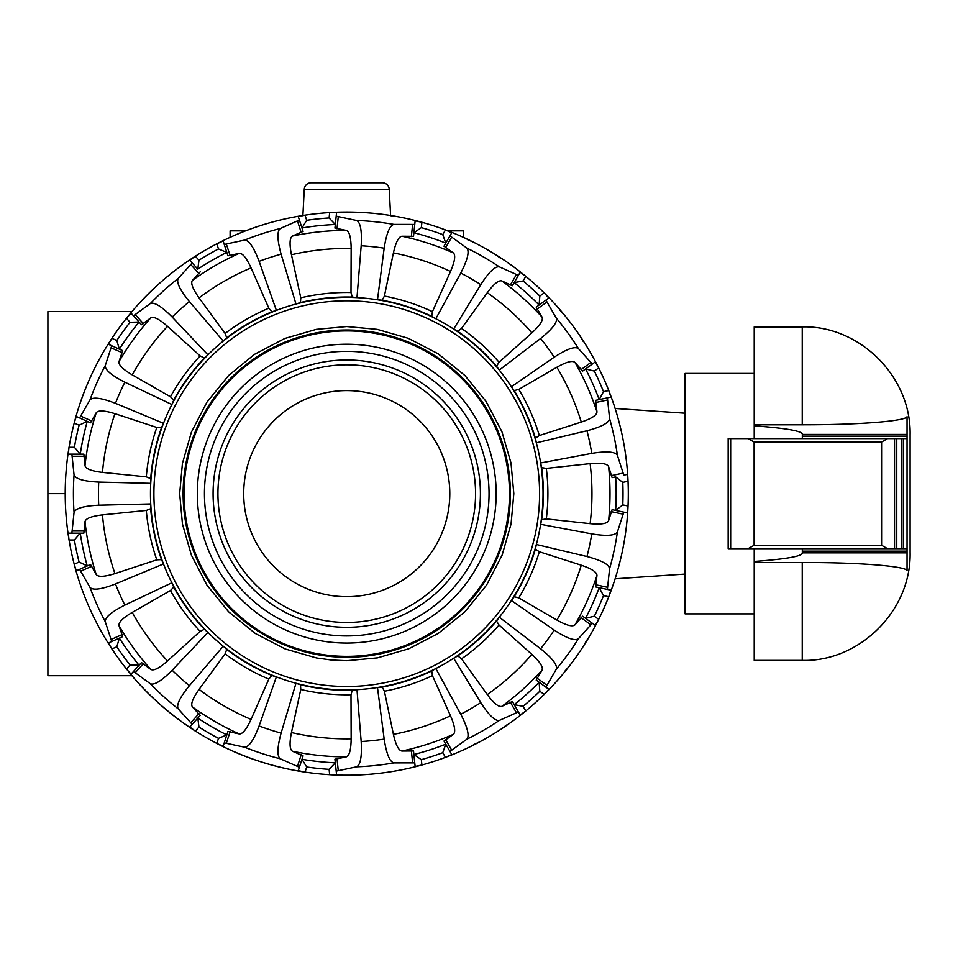 <?xml version="1.0" encoding="UTF-8"?>
<svg xmlns="http://www.w3.org/2000/svg" width="958" height="958" viewBox="0 0 958 958"><rect width="100%" height="100%" fill="white"/><g stroke="black" fill="none" stroke-linecap="round" stroke-linejoin="round"><path stroke-width="1.44" d="M463.409 237.356L463.409 230.866L447.925 230.866M754.221 373.416L685.102 373.416L685.102 613.874L754.221 613.874M389.223 189.277L304.273 189.277A6.874 6.874 0 0 1 311.134 182.774L382.362 182.774A6.874 6.874 0 0 1 389.223 189.277L390.601 215.49A281.592 281.592 0 0 1 421.903 765.011A281.592 281.592 0 0 1 216.819 243.823A281.592 281.592 0 0 1 421.903 222.268L415.137 220.855L413.521 236.327L401.965 236.243C398.672 236.662 395.822 242.218 393.415 252.912L384.409 296.046L382.206 300.237A196.629 196.629 0 0 1 431.747 316.332A2761.016 737.72 120 0 1 435.83 318.739A196.282 196.282 0 0 1 453.685 329.049A2761.016 737.72 -60 0 1 457.804 331.372L461.516 328.45L487.287 292.705C493.849 283.915 498.711 279.987 501.884 280.957L512.41 285.724L520.182 272.264L525.786 276.299L523.08 280.969A276.359 276.359 42 0 1 539.821 296.046L539.115 305.051A269.402 269.402 0 0 0 514.218 282.61L523.08 280.969M217.933 493.645A128.815 128.815 0 0 0 346.748 622.46A128.815 128.815 0 0 0 475.563 493.645A128.815 128.815 0 0 0 346.748 364.83A128.815 128.815 0 0 0 217.933 493.645M304.273 189.277L302.896 215.49A281.592 281.592 0 0 0 245.571 230.866L230.1 230.866L230.1 237.356A281.592 281.592 0 0 0 229.094 237.812A281.592 281.592 0 0 0 216.819 243.823L223.142 241.033L224.244 244.446L244.637 240.087C248.972 240.242 253.786 247.32 259.103 261.33A248.302 248.302 0 0 1 281.101 254.181L295.986 304.045A2761.016 737.72 -108 0 1 300.477 302.536L300.776 297.818L291.46 254.744C289.316 243.991 289.663 237.752 292.489 236.039L303.087 231.417L298.273 216.628L305.027 215.167L306.692 220.292A276.359 276.359 -6 0 1 329.097 217.945L335.312 224.495A269.402 269.402 0 0 0 301.974 227.98L306.692 220.292M65.168 493.645L47.9 493.645L47.9 311.589L131.929 311.589A281.592 281.592 0 0 1 195.36 256.205L189.792 260.289L197.791 269.162A269.402 269.402 0 0 1 226.818 252.409L218.484 248.96L216.819 243.823M47.9 493.645L47.9 675.701L131.929 675.701A281.592 281.592 0 0 0 195.36 731.074L189.792 726.99L192.187 724.332L178.212 708.848C176.188 705.028 179.912 697.304 189.385 685.7A248.302 248.302 0 0 1 172.189 670.229L207.934 632.412A2761.016 737.72 132 0 1 204.377 629.274L200.138 631.37L167.506 660.972C159.268 668.205 153.687 671.031 150.789 669.426L141.485 662.577L131.078 674.133L126.444 669.019L130.048 665.008A276.359 276.359 -126 0 1 116.816 646.782L119.379 638.112M510.398 493.645A163.638 163.638 0 0 0 346.748 329.995A163.638 163.638 0 0 0 183.11 493.645A163.638 163.638 0 0 0 346.748 657.284A163.638 163.638 0 0 0 510.398 493.645M179.673 493.645L182.415 463.48L191.396 432.142L206.904 402.216L228.603 375.5L254.421 354.388L284.754 338.485L316.344 329.348L346.748 326.558L377.153 329.348L408.252 338.294L438.177 353.801L464.893 375.5L486.005 401.318L501.908 431.651L510.997 462.989L513.823 493.645L511.045 524.05L502.1 555.149L486.592 585.075L464.893 611.791L438.177 633.489L408.743 648.794L377.404 657.883L346.748 660.721L331.48 660.026L316.583 657.978L285.245 648.985L255.319 633.489L228.603 611.791L206.904 585.075L191.396 555.149L182.463 524.05L179.673 493.645M74.401 540.013L80.256 533.151A269.402 269.402 0 0 0 87.226 565.938L79.095 562.047A276.359 276.359 -102 0 1 74.401 540.013L69.012 540.013L68.305 533.151L83.861 533.151L84.999 521.643C85.741 518.422 91.573 516.17 102.47 514.889L146.299 510.434L150.693 508.686A2761.016 737.72 0 0 1 150.741 503.944L98.722 505.213A248.302 248.302 0 0 1 98.722 482.078L150.741 483.335A2761.016 737.72 180 0 1 150.693 478.593L146.299 476.844L102.47 472.402C91.573 471.12 85.741 468.869 84.999 465.636L83.861 454.14L68.305 454.14L69.012 447.266L74.401 447.266A276.359 276.359 -78 0 1 79.095 425.232L87.25 421.34A269.402 269.402 0 0 0 80.256 454.128L74.401 447.266M116.816 646.782L111.882 648.973L108.446 642.986L122.66 636.663L119.008 625.694C118.385 622.437 122.792 618.006 132.228 612.401L170.464 590.511L173.757 587.134A2761.016 737.72 -24 0 1 171.877 582.787A196.282 196.282 0 0 1 171.877 404.504A2761.016 737.72 -156 0 1 173.757 400.157L170.464 396.768L132.228 374.877C122.792 369.273 118.385 364.842 119.008 361.597L122.66 350.628L108.446 344.305L111.882 338.306L116.816 340.509A276.359 276.359 -54 0 1 130.048 322.283L139.09 322.044A269.402 269.402 0 0 0 119.367 349.155L116.816 340.509M68.305 533.151L71.886 533.151L74.053 512.398C75.538 508.339 83.765 505.932 98.722 505.213M329.097 217.945L329.66 212.568L336.569 212.604L336.198 216.161L356.604 220.472C360.483 222.376 362.016 230.806 361.178 245.763A248.302 248.302 0 0 1 384.182 248.182L377.488 299.782A2761.016 737.72 -84 0 1 382.206 300.237M539.821 296.046L544.192 292.873L548.79 298.022L545.892 300.129L556.347 318.176A273.341 273.341 0 0 1 578.393 348.532L592.331 364.04L582.656 371.081L585.554 368.974L594.343 371.081A276.359 276.359 66 0 1 603.504 391.654L608.785 390.541L610.893 397.115L595.684 400.348L596.966 411.832C596.906 415.137 591.673 418.562 581.278 422.071L539.33 435.543L535.39 438.165A2761.016 737.72 168 0 1 536.336 442.812A196.282 196.282 0 0 1 540.623 462.965A2761.016 737.72 -12 0 1 541.653 467.6L546.311 468.39L590.116 463.624C601.037 462.618 607.204 463.612 608.605 466.606L612.114 477.623L615.635 476.88L622.784 482.377A276.359 276.359 88.8 0 1 623.011 493.645A276.359 276.359 91.2 0 1 622.784 504.902L628.065 506.028L627.322 512.889L612.114 509.656L608.605 520.673C607.204 523.679 601.037 524.673 590.116 523.655L546.311 518.889L541.653 519.691A2761.016 737.72 -168 0 1 540.623 524.313A196.282 196.282 0 0 1 536.336 544.479A2761.016 737.72 12 0 1 535.39 549.126L539.33 551.748L581.278 565.208C591.673 568.729 596.906 572.142 596.966 575.459L595.684 586.943L610.893 590.176L608.785 596.75L603.504 595.625A276.359 276.359 114 0 1 594.343 616.21L585.554 618.317A269.402 269.402 0 0 0 599.205 587.697L603.504 595.625M622.784 504.902L615.611 510.41M421.34 759.646L413.892 754.521A269.402 269.402 0 0 0 445.781 744.186L442.764 752.689A276.359 276.359 162 0 1 421.34 759.646L421.903 765.011L415.137 766.424L414.766 762.867L393.906 762.891A273.341 273.341 0 0 1 356.604 766.807L336.198 771.13L336.569 774.687L329.66 774.711A281.592 281.592 0 0 0 346.748 775.226M189.792 726.99L200.198 715.434L192.414 706.908C190.51 704.19 192.738 698.346 199.072 689.389L225.106 653.847L226.747 649.404A2761.016 737.72 -48 0 1 223.25 646.207A196.282 196.282 0 0 1 171.877 582.787L124.863 605.097A248.302 248.302 0 0 1 115.463 583.961L163.495 563.951A2761.016 737.72 156 0 1 161.519 559.64L156.801 559.831L114.948 573.602C104.47 576.86 98.231 577.171 96.231 574.525L90.519 564.478L76.317 570.8L74.161 564.25L79.095 562.047M299.387 767.262L303.087 755.874L292.489 751.24C289.663 749.527 289.316 743.3 291.46 732.535L300.776 689.473L300.477 684.754A2761.016 737.72 -72 0 1 295.986 683.246A196.282 196.282 0 0 1 276.383 676.875A2761.016 737.72 108 0 1 271.856 675.45L268.839 679.09L251.056 719.41C246.469 729.373 242.53 734.223 239.237 733.936L227.944 731.457L223.142 746.246L216.819 743.456A281.592 281.592 0 0 0 305.027 772.124L298.273 770.663L299.387 767.262L280.323 758.796C276.91 756.125 277.173 747.563 281.101 733.11A248.302 248.302 0 0 1 259.103 725.96L276.383 676.875A196.282 196.282 0 0 1 223.25 646.207L189.385 685.7M414.766 762.867L413.521 750.964L401.965 751.036C398.672 750.629 395.822 745.073 393.415 734.367L384.409 691.233L382.206 687.054A2761.016 737.72 -96 0 1 377.488 687.497A196.282 196.282 0 0 1 356.987 689.652A2761.016 737.72 84 0 1 352.281 690.203L350.999 694.754L351.155 738.81C351.023 749.779 349.395 755.814 346.257 756.892L334.941 759.227L335.312 762.808A269.402 269.402 0 0 1 301.974 759.299L303.087 755.874M539.115 682.228L539.821 691.245A276.359 276.359 138 0 1 523.08 706.309L525.786 710.992L520.182 715.027L512.41 701.555L501.884 706.333C498.711 707.291 493.849 703.376 487.287 694.574L461.516 658.841L457.804 655.907A2761.016 737.72 -120 0 1 453.685 658.242A196.282 196.282 0 0 1 435.83 668.54A2761.016 737.72 60 0 1 431.747 670.959L432.429 675.63L450.5 715.818C454.834 725.901 455.792 732.068 453.374 734.331L443.985 741.061L451.757 754.533L445.458 757.359L442.764 752.689M594.343 616.21L598.702 619.383L595.229 625.346L582.656 616.21L574.98 624.844C572.477 627.011 566.429 625.418 556.861 620.042L518.793 597.876L514.207 596.714A2761.016 737.72 -144 0 1 511.38 600.522A196.282 196.282 0 0 1 499.274 617.192A2761.016 737.72 36 0 1 496.519 621.047L499.046 625.047L531.894 654.41C539.953 661.858 543.342 667.103 542.06 670.157L536.217 680.12L548.79 689.269L544.192 694.418L539.821 691.245M548.79 298.022L536.217 307.159L542.06 317.134C543.342 320.188 539.953 325.433 531.894 332.869L499.046 362.232L496.519 366.231A2761.016 737.72 144 0 1 499.274 370.087A196.282 196.282 0 0 1 511.38 386.769A2761.016 737.72 -36 0 1 514.207 390.577L518.793 389.403L556.861 367.237C566.429 361.873 572.477 360.268 574.98 362.435L582.656 371.081M336.569 212.604L334.941 228.064L346.257 230.387C349.395 231.477 351.023 237.5 351.155 248.481L350.999 292.537L352.281 297.088A2761.016 737.72 96 0 1 356.987 297.627A196.282 196.282 0 0 1 435.83 318.739L460.75 273.054A248.302 248.302 0 0 1 480.784 284.622L453.685 329.049A196.282 196.282 0 0 1 499.274 370.087L540.611 338.497A248.302 248.302 0 0 1 554.203 357.214L511.38 386.769A196.282 196.282 0 0 1 536.336 442.812L586.955 430.765A248.302 248.302 0 0 1 591.769 453.385L540.623 462.965A196.282 196.282 0 0 1 540.623 524.313L591.769 533.893A248.302 248.302 0 0 1 586.955 556.526L536.336 544.479A196.282 196.282 0 0 1 511.38 600.522L554.203 630.077A248.302 248.302 0 0 1 540.611 648.794L499.274 617.192A196.282 196.282 0 0 1 453.685 658.242L480.784 702.657A248.302 248.302 0 0 1 460.75 714.225L435.83 668.54A196.282 196.282 0 0 1 377.488 687.497L384.182 739.109A248.302 248.302 0 0 1 361.178 741.516L356.987 689.652A196.282 196.282 0 0 1 295.986 683.246L281.101 733.11M223.142 241.033L227.944 255.822L239.237 253.355C242.53 253.068 246.469 257.906 251.056 267.881L268.839 308.189L271.856 311.829A2761.016 737.72 72 0 1 276.383 310.404A196.282 196.282 0 0 1 356.987 297.627L361.178 245.763M130.048 322.283L126.444 318.272L131.078 313.158L141.485 324.714L150.789 317.852C153.687 316.26 159.268 319.074 167.506 326.319L200.138 355.921L204.377 358.005A2761.016 737.72 48 0 1 207.934 354.879A196.282 196.282 0 0 1 223.25 341.084A2761.016 737.72 -132 0 1 226.747 337.875L225.106 333.444L199.072 297.89C192.738 288.933 190.51 283.101 192.414 280.383L200.198 271.844M74.053 512.398A273.341 273.341 0 0 1 74.053 474.881L71.886 454.14M108.446 642.986L111.727 641.525L105.26 621.694A273.341 273.341 0 0 1 89.992 587.422L79.586 569.351M178.212 708.848A273.341 273.341 0 0 1 150.334 683.749L133.473 671.474M226.83 734.87L218.484 738.331A276.359 276.359 -150 0 1 198.977 727.062L197.803 718.105L192.187 724.332M280.323 758.796A273.341 273.341 0 0 1 244.637 747.204L224.244 742.845M335.312 762.808L329.097 769.346A276.359 276.359 -174 0 1 306.692 766.987L301.974 759.275L298.273 770.663M518.386 711.926L499.346 720.428A273.341 273.341 0 0 1 466.857 739.193L449.973 751.431M595.229 625.346L592.331 623.239L578.393 638.758A273.341 273.341 0 0 1 556.347 669.103L545.892 687.161M627.322 512.889L623.814 512.147L617.395 531.989A273.341 273.341 0 0 1 609.587 568.693L607.396 589.433L610.893 590.176M610.893 397.115L607.396 397.857L609.587 418.598A273.341 273.341 0 0 1 617.395 455.289L623.814 475.132L627.322 474.39L628.065 481.251L622.784 482.377M592.331 364.04L595.229 361.944L598.702 367.908L594.343 371.081M442.764 234.602L445.781 243.116A269.402 269.402 0 0 0 413.904 232.746L421.34 227.633A276.359 276.359 18 0 1 442.764 234.602L445.458 229.92L451.757 232.758L449.973 235.86L466.857 248.098A273.341 273.341 0 0 1 499.346 266.851L518.386 275.353L520.182 272.264M356.604 220.472A273.341 273.341 0 0 1 393.906 224.4L414.766 224.423M244.637 240.087A273.341 273.341 0 0 1 280.323 228.495L299.387 220.029M197.791 269.162L198.977 260.217A276.359 276.359 -30 0 1 218.484 248.96M131.078 313.158L133.473 315.817L150.334 303.542A273.341 273.341 0 0 1 178.212 278.431L192.187 262.947M79.095 425.232L74.161 423.041L76.317 416.479L79.586 417.939L89.992 399.857A273.341 273.341 0 0 1 105.26 365.585L111.727 345.754M74.053 474.881C75.538 478.952 83.765 481.347 98.722 482.078M89.992 587.422C93.01 590.535 101.5 589.374 115.463 583.961M105.26 621.694C104.961 617.383 111.499 611.839 124.863 605.097M130.048 665.008L139.066 665.247A269.402 269.402 0 0 1 119.367 638.136M139.066 665.247L131.078 674.133M150.334 683.749C154.358 685.365 161.639 680.851 172.189 670.229M244.637 747.204C248.972 747.036 253.786 739.959 259.103 725.96M336.198 771.13L334.941 759.227M356.604 766.807C360.483 764.903 362.016 756.473 361.178 741.516M393.906 762.891C389.714 761.838 386.469 753.91 384.182 739.109M413.892 754.521L413.521 750.964M466.857 739.193C469.636 735.864 467.6 727.541 460.75 714.225M499.346 720.428C495.082 721.17 488.891 715.255 480.784 702.657M520.182 715.027L512.41 701.555M539.126 682.252A269.402 269.402 0 0 1 514.218 704.669L523.08 706.309M556.347 669.103C557.532 664.948 552.287 658.17 540.611 648.794M578.393 638.758C574.8 641.177 566.741 638.279 554.203 630.077M607.396 589.433L595.684 586.943M609.587 568.693C608.989 564.406 601.432 560.346 586.955 556.526M617.395 531.989C615.096 535.666 606.546 536.3 591.769 533.893M615.635 510.398A269.402 269.402 0 0 0 615.635 476.88L612.114 477.623M617.395 455.289C615.096 451.625 606.546 450.99 591.769 453.385M609.587 418.598C608.989 422.885 601.432 426.933 586.955 430.765M603.504 391.654L599.181 399.594M599.205 399.582A269.402 269.402 0 0 0 585.566 368.974L595.229 361.944M578.393 348.532C574.8 346.113 566.741 349.011 554.203 357.214M556.347 318.176C557.532 322.343 552.287 329.109 540.611 338.497M518.386 275.353L512.41 285.724M499.346 266.851C495.082 266.108 488.891 272.036 480.784 284.622M466.857 248.098C469.636 251.415 467.6 259.738 460.75 273.054M451.757 232.758L443.985 246.218L453.374 252.948C455.792 255.211 454.834 261.39 450.5 271.461L432.429 311.649L431.747 316.332M393.906 224.4C389.714 225.453 386.469 233.381 384.182 248.182M280.323 228.495C276.91 231.165 277.173 239.728 281.101 254.181M178.212 278.431C176.188 282.263 179.912 289.975 189.385 301.578L223.25 341.084A196.282 196.282 0 0 1 276.383 310.404L259.103 261.33M150.334 303.542C154.358 301.926 161.639 306.428 172.189 317.062A248.302 248.302 0 0 1 189.385 301.578M105.26 365.585C104.961 369.908 111.499 375.44 124.863 382.194L171.877 404.504A196.282 196.282 0 0 1 207.934 354.879L172.189 317.062M89.992 399.857C93.01 396.756 101.5 397.905 115.463 403.33A248.302 248.302 0 0 1 124.863 382.194M76.317 416.479L90.519 422.801L96.231 412.754C98.231 410.12 104.47 410.431 114.948 413.688L156.801 427.46L161.519 427.639A2761.016 737.72 24 0 1 163.495 423.328L115.463 403.33M473.432 744.725L479.719 741.863M583.218 341.407L579.71 335.456M583.494 646.099L586.847 640.064M564.597 671.486L569.184 666.313M501.022 729.218L506.543 725.062M391.846 216.053L390.613 215.646M473.623 242.254L467.276 239.548M500.854 258.397L495.226 254.385M564.909 315.601L560.202 310.536M346.748 390.589A103.057 103.057 0 0 0 243.703 493.645A103.057 103.057 0 0 0 346.748 596.69A103.057 103.057 0 0 0 449.805 493.645A103.057 103.057 0 0 0 266.48 429.028A103.057 103.057 0 0 0 282.131 573.914M346.748 596.69A103.057 103.057 0 0 0 411.365 413.365M346.748 364.83A128.815 128.815 0 0 1 475.563 493.645A128.815 128.815 0 0 1 346.748 622.46A128.815 128.815 0 0 1 217.933 493.645A128.815 128.815 0 0 1 346.748 364.83M346.748 330.917A162.716 162.716 0 0 1 509.464 493.645A162.716 162.716 0 0 1 346.748 656.362A162.716 162.716 0 0 1 184.032 493.645A162.716 162.716 0 0 1 346.748 330.917M802.241 660.385L802.241 562.49L754.221 562.49L754.221 660.385L802.241 660.385C858.811 662.074 911.369 611.204 910.1 552.515L910.1 434.764C911.369 376.087 858.811 325.205 802.241 326.906L802.241 424.801L754.221 424.801L754.221 326.906L802.241 326.906M802.241 562.49C864.356 562.442 906.148 566.585 907.046 570.609L907.046 552.862L802.313 552.862L802.313 548.694M736.942 438.596L802.313 438.596L802.313 434.429L907.046 434.429L907.046 416.67C906.148 420.706 864.356 424.837 802.241 424.801M754.221 562.49L754.221 561.46C785.584 559.125 801.606 556.382 802.313 553.197L802.313 552.862M907.046 434.429L907.046 552.862M748.018 438.596L728.164 438.596L728.164 548.694L748.018 548.694L754.126 545.258L754.126 442.021L748.018 438.596L887.563 438.596L881.588 442.021L881.588 545.258L887.563 548.694L907.046 548.694M748.018 548.694L887.563 548.694M907.046 438.596L896.76 438.596L896.76 548.694L896.76 438.596L887.563 438.596M802.313 434.429L802.313 434.094C801.606 430.908 785.584 428.154 754.221 425.831L754.221 424.801M894.533 438.596L894.533 548.694M901.897 438.596L901.897 548.694M754.221 425.831L754.221 438.596M754.221 548.694L754.221 561.46M541.653 467.6A196.629 196.629 0 0 1 541.653 519.691M608.605 520.673A263.246 263.246 0 0 0 608.605 466.606M546.311 518.889A201.156 201.156 0 0 0 546.311 468.39M590.116 523.655A245.212 245.212 0 0 0 590.116 463.624M539.594 493.645A192.845 192.845 0 0 1 346.748 686.491A192.845 192.845 0 0 1 153.903 493.645A192.845 192.845 0 0 1 346.748 300.8A192.845 192.845 0 0 1 539.594 493.645M218.484 738.331L216.819 743.456M198.977 727.062L195.36 731.074M329.097 769.346L329.66 774.711M306.692 766.987L305.027 772.124M421.34 227.633L421.903 222.268M198.977 260.217L195.36 256.205M72.425 456.259L84.376 456.259M72.425 531.019L84.376 531.019M80.927 571.076L91.86 566.214M111.344 639.369L122.265 634.507M135.413 672.492L143.413 663.607M190.965 722.524L198.965 713.638M226.818 734.882A269.402 269.402 0 0 1 197.791 718.117M226.423 743.001L230.124 731.625M297.531 766.101L301.219 754.724M338.246 770.376L337 758.485M412.599 762.568L411.353 750.677M451.541 749.91L445.566 739.552M516.29 712.524L510.315 702.178M546.719 685.126L537.043 678.108M590.655 624.652L580.991 617.623M607.312 587.242L595.625 584.751M622.856 514.111L611.168 511.632M622.856 473.168L611.168 475.659M607.312 400.037L595.625 402.528M590.655 362.639L580.991 369.668M546.719 302.153L537.043 309.183M516.29 274.754L510.315 285.113M451.541 237.38L445.566 247.727M412.599 224.723L411.353 236.614M338.246 216.903L337 228.794M297.531 221.19L301.219 232.554M226.423 244.29L230.124 255.666M190.965 264.767L198.965 273.653M135.413 314.787L143.413 323.672M111.344 347.91L122.265 352.772M80.927 416.215L91.86 421.077M84.999 465.636A263.246 263.246 0 0 1 96.231 412.754M102.47 472.402A245.212 245.212 0 0 1 114.948 413.688M146.299 476.844A201.156 201.156 0 0 1 156.801 427.46M150.693 478.593A196.629 196.629 0 0 1 161.519 427.639M161.519 559.64A196.629 196.629 0 0 1 150.693 508.686M146.299 510.434A201.156 201.156 0 0 0 156.801 559.831M102.47 514.889A245.212 245.212 0 0 0 114.948 573.602M84.999 521.643A263.246 263.246 0 0 0 96.231 574.525M204.377 629.274A196.629 196.629 0 0 1 173.757 587.134M170.464 590.511A201.156 201.156 0 0 0 200.138 631.37M132.228 612.401A245.212 245.212 0 0 0 167.506 660.972M119.008 625.694A263.246 263.246 0 0 0 150.789 669.426M271.856 675.45A196.629 196.629 0 0 1 226.747 649.404M225.106 653.847A201.156 201.156 0 0 0 268.839 679.09M199.072 689.389A245.212 245.212 0 0 0 251.056 719.41M192.414 706.908A263.246 263.246 0 0 0 239.237 733.936M352.281 690.203A196.629 196.629 0 0 1 300.477 684.754M300.776 689.473A201.156 201.156 0 0 0 350.999 694.754M291.46 732.535A245.212 245.212 0 0 0 351.155 738.81M292.489 751.24A263.246 263.246 0 0 0 346.257 756.892M431.747 670.959A196.629 196.629 0 0 1 382.206 687.054M384.409 691.233A201.156 201.156 0 0 0 432.429 675.63M393.415 734.367A245.212 245.212 0 0 0 450.5 715.818M401.965 751.036A263.246 263.246 0 0 0 453.374 734.331M496.519 621.047A196.629 196.629 0 0 1 457.804 655.907M461.516 658.841A201.156 201.156 0 0 0 499.046 625.047M487.287 694.574A245.212 245.212 0 0 0 531.894 654.41M501.884 706.333A263.246 263.246 0 0 0 542.06 670.157M535.39 549.126A196.629 196.629 0 0 1 514.207 596.714M518.793 597.876A201.156 201.156 0 0 0 539.33 551.748M556.861 620.042A245.212 245.212 0 0 0 581.278 565.208M574.98 624.844A263.246 263.246 0 0 0 596.966 575.459M539.33 435.543A201.156 201.156 0 0 0 518.793 389.403M514.207 390.577A196.629 196.629 0 0 1 535.39 438.165M581.278 422.071A245.212 245.212 0 0 0 556.861 367.237M596.966 411.832A263.246 263.246 0 0 0 574.98 362.435M499.046 362.232A201.156 201.156 0 0 0 461.516 328.45M457.804 331.372A196.629 196.629 0 0 1 496.519 366.231M531.894 332.869A245.212 245.212 0 0 0 487.287 292.705M542.06 317.134A263.246 263.246 0 0 0 501.884 280.957M432.429 311.649A201.156 201.156 0 0 0 384.409 296.046M450.5 271.461A245.212 245.212 0 0 0 393.415 252.912M453.374 252.948A263.246 263.246 0 0 0 401.965 236.243M350.999 292.537A201.156 201.156 0 0 0 300.776 297.818M300.477 302.536A196.629 196.629 0 0 1 352.281 297.088M351.155 248.481A245.212 245.212 0 0 0 291.46 254.744M346.257 230.387A263.246 263.246 0 0 0 292.489 236.039M268.839 308.189A201.156 201.156 0 0 0 225.106 333.444M226.747 337.875A196.629 196.629 0 0 1 271.856 311.829M251.056 267.881A245.212 245.212 0 0 0 199.072 297.89M239.237 253.355A263.246 263.246 0 0 0 192.414 280.383M200.138 355.921A201.156 201.156 0 0 0 170.464 396.768M173.757 400.157A196.629 196.629 0 0 1 204.377 358.005M167.506 326.319A245.212 245.212 0 0 0 132.228 374.877M150.789 317.852A263.246 263.246 0 0 0 119.008 361.597M213.083 493.645A133.665 133.665 0 0 1 346.748 359.98A133.665 133.665 0 0 1 480.413 493.645A133.665 133.665 0 0 1 346.748 627.31A133.665 133.665 0 0 1 213.083 493.645M489.047 493.645A142.299 142.299 0 0 1 346.748 635.944A142.299 142.299 0 0 1 204.449 493.645A142.299 142.299 0 0 1 346.748 351.346A142.299 142.299 0 0 1 489.047 493.645M346.748 344.221A149.412 149.412 0 0 1 496.16 493.645A149.412 149.412 0 0 1 346.748 643.058A149.412 149.412 0 0 1 197.336 493.645A149.412 149.412 0 0 1 346.748 344.221M754.126 442.021L881.588 442.021M754.126 545.258L881.588 545.258M802.313 551.137L907.046 551.137M802.313 436.141L907.046 436.141M730.667 438.596L730.667 548.694M903.61 438.596L903.61 548.694M685.102 413.209L615.156 408.479M685.102 574.082L615.156 578.8"/></g></svg>
